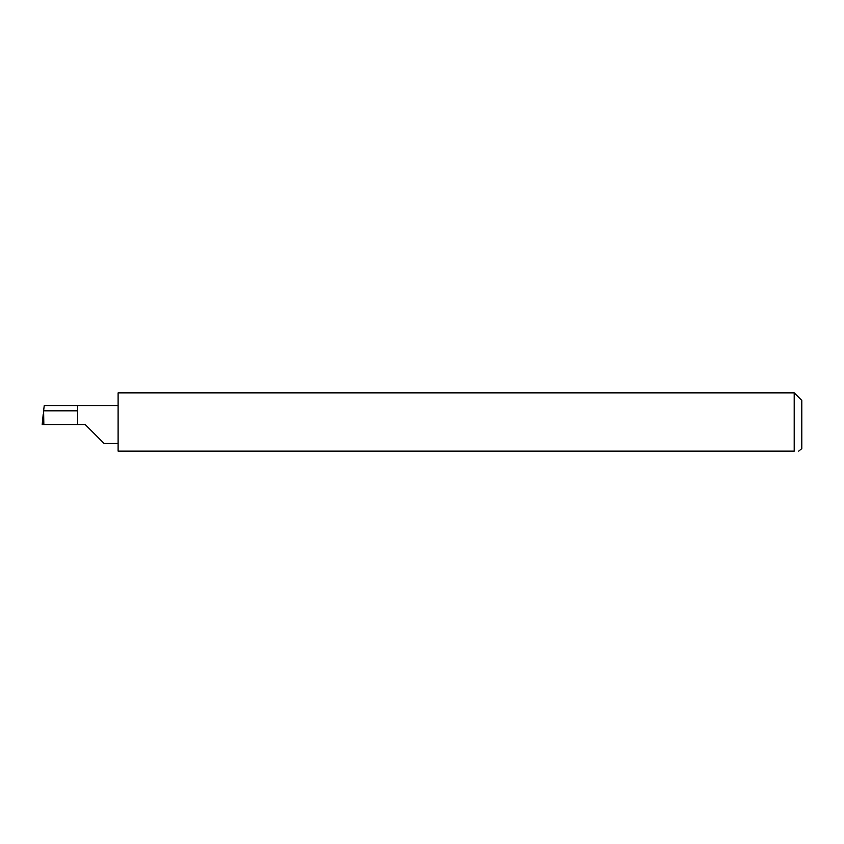 <?xml version="1.0" encoding="UTF-8"?>
<svg xmlns="http://www.w3.org/2000/svg" width="844" height="844" viewBox="0 0 844 844"><rect width="100%" height="100%" fill="white"/><g stroke="black" fill="none" stroke-linecap="round" stroke-linejoin="round"><path stroke-width="1.27" d="M77.585 410.806L43.603 410.806L44.247 405.563L77.585 405.563L77.585 424.532L85.191 424.532L104.15 443.501L85.191 424.532M798.719 451.118L801.8 448.586L801.8 400.478L794.204 392.882L794.204 451.118L118.107 451.118L118.107 392.882L794.204 392.882M43.603 410.806L43.835 424.532L42.2 424.532L43.234 414.087M77.585 424.532L43.835 424.532M794.204 451.118C800.766 451.118 800.766 451.118 794.204 451.118C800.766 451.118 800.766 451.118 794.204 451.118M43.192 414.446L42.2 424.532M77.585 405.563L118.107 405.563M104.15 443.501L118.107 443.501"/></g></svg>
